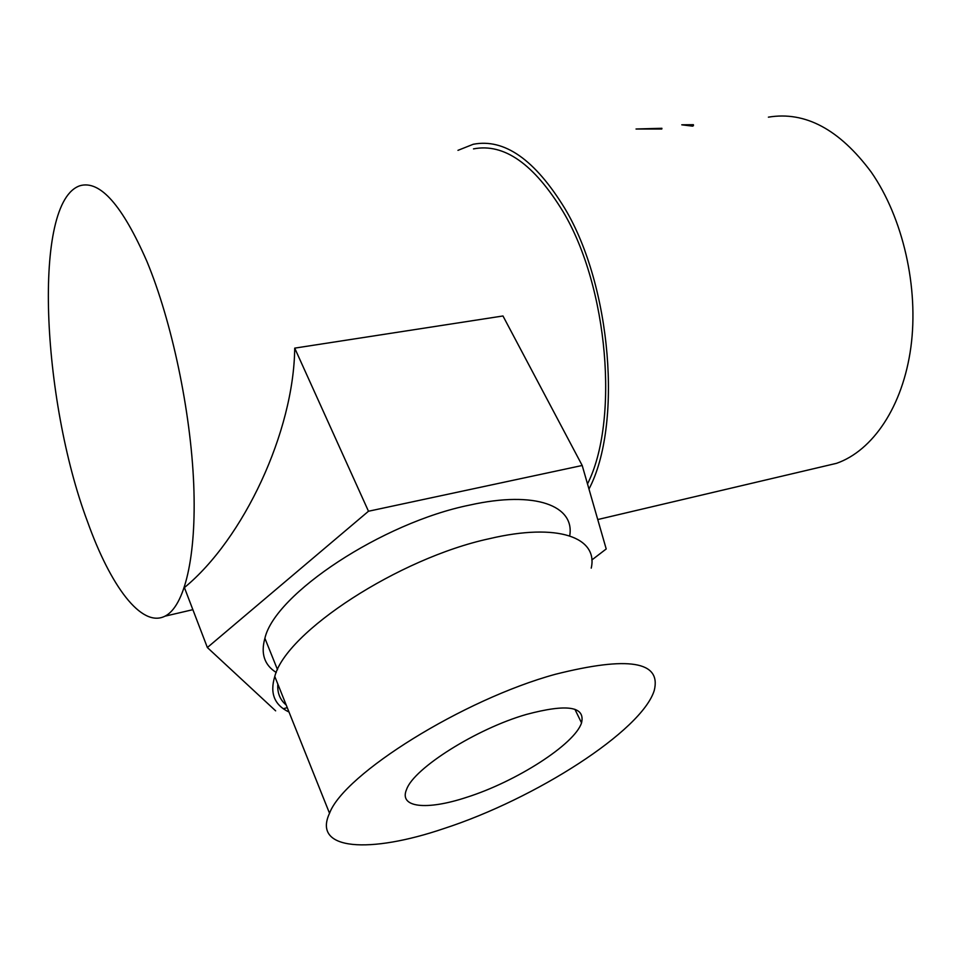 <?xml version="1.0" encoding="UTF-8"?>
<svg xmlns="http://www.w3.org/2000/svg" width="961" height="961" viewBox="0 0 961 961"><rect width="100%" height="100%" fill="white"/><g stroke="black" fill="none" stroke-linecap="round" stroke-linejoin="round"><path stroke-width="1.44" d="M526.316 714.455C567.086 703.584 585.489 706.395 581.537 722.876C574.762 744.246 516.033 781.798 466.337 797.414C426.864 810.447 398.334 807.877 406.659 789.245C414.011 768.187 476.524 728.738 526.316 714.455M443.79 828.598C370.333 853.584 311.977 850.797 329.527 813.282C343.882 774.085 463.322 699.44 555.362 674.286C628.506 655.907 661.468 661.288 654.261 690.43C641.936 730.708 535.553 798.843 443.79 828.598M289.009 712.029C274.414 705.11 269.669 693.253 274.774 676.46C285.91 632.05 398.911 558.161 489.293 538.713C558.473 522.34 598.307 537.655 591.231 568.131M286.198 705.014C279.963 699.776 277.188 692.821 277.849 684.148M276.275 672.508C264.383 665.036 260.599 653.636 264.9 638.284C274.822 593.958 382.562 522.592 469.773 505.066C535.745 490.314 574.99 505.93 569.705 535.866M682.166 124.798L693.41 124.702L692.617 126.155L681.769 124.822M637.059 128.966L661.901 128.293L661.805 129.014L636.038 129.014M457.965 150.348L473.232 144.27C504.369 138.24 534.881 159.61 564.78 208.381C611.713 286.522 622.44 425.603 588.973 489.053M768.404 117.158C805.138 111.032 839.409 129.339 871.219 172.091C903.016 217.811 918.92 287.663 910.884 347.209C902.799 406.827 872.636 450.697 836.599 463.31L820.694 467.058M87.379 521.282C41.852 399.872 32.013 201.125 80.159 185.665C100.136 180.127 122.395 205.39 146.937 261.476C171.815 321.37 190.734 411.176 193.714 484.236C196.705 557.404 184.332 606.619 164.968 616.181C141.435 628.182 110.323 585.766 87.379 521.282M473.485 148.895C503.996 142.949 533.872 163.887 563.11 211.708C608.373 287.327 619.232 421.254 587.507 483.924M275.639 710.84L207.36 647.534L184.416 587.579C243.529 539.025 293.862 431.789 294.715 348.134L502.975 315.977L582.198 465.484L606.211 548.971L591.82 559.987M207.36 647.534L368.483 511.24L582.198 465.484M294.715 348.134L368.483 511.24M287.255 707.656L283.327 708.737M581.537 722.876L574.906 709.302M329.527 813.282L274.774 676.46M277.525 669.721L264.9 638.284M164.968 616.181L192.873 609.67M597.742 519.541L836.599 463.31M693.41 125.759L693.41 124.702"/></g></svg>
